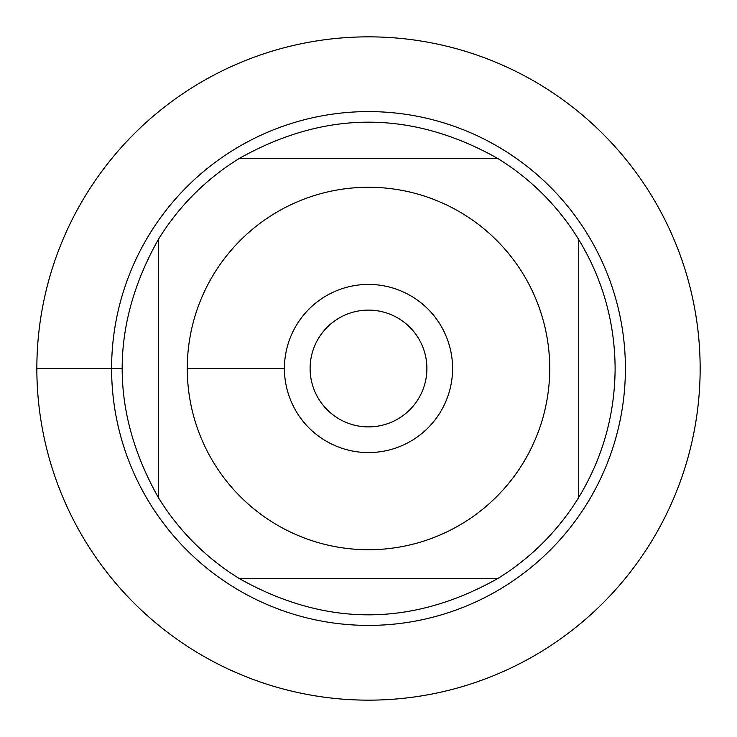 <?xml version="1.0" encoding="UTF-8"?>
<svg xmlns="http://www.w3.org/2000/svg" width="737" height="737" viewBox="0 0 737 737"><rect width="100%" height="100%" fill="white"/><g stroke="black" fill="none" stroke-linecap="round" stroke-linejoin="round"><path stroke-width="1.11" d="M310.111 368.5A58.389 58.389 0 0 1 397.694 317.933A58.389 58.389 0 0 1 397.694 419.067A58.389 58.389 0 0 1 310.111 368.5M214.043 463.297A181.228 181.228 0 0 0 549.728 368.5A181.228 181.228 0 0 0 319.25 194.089A181.228 181.228 0 0 0 214.043 463.297M158.317 497.503A246.619 246.619 0 0 0 239.497 578.683L497.503 578.683A246.619 246.619 0 0 0 578.683 497.503L578.683 239.497A246.619 246.619 0 0 0 497.503 158.317L239.497 158.317A246.619 246.619 0 0 0 158.317 239.497L158.317 497.503A246.619 246.619 0 0 0 239.497 578.683C325.496 626.874 411.504 626.874 497.503 578.683A246.619 246.619 0 0 0 578.683 497.503C602.682 457.852 614.824 414.848 615.119 368.5C614.824 322.152 602.682 279.148 578.683 239.497A246.619 246.619 0 0 0 497.503 158.317C411.504 110.126 325.496 110.126 239.497 158.317A246.619 246.619 0 0 0 158.317 239.497C110.126 325.496 110.126 411.504 158.317 497.503M111.6 368.5A256.9 256.9 0 0 1 496.95 146.018A256.9 256.9 0 0 1 496.95 590.982A256.9 256.9 0 0 1 111.6 368.5M284.427 368.5A84.073 84.073 0 0 1 410.537 295.684A84.073 84.073 0 0 1 410.537 441.316A84.073 84.073 0 0 1 284.427 368.5L187.272 368.5M115.405 368.5L36.85 368.5A331.65 331.65 0 0 0 368.5 700.15A331.65 331.65 0 0 0 700.15 368.5A331.65 331.65 0 0 0 368.5 36.85A331.65 331.65 0 0 0 36.85 368.5L121.881 368.5"/></g></svg>
